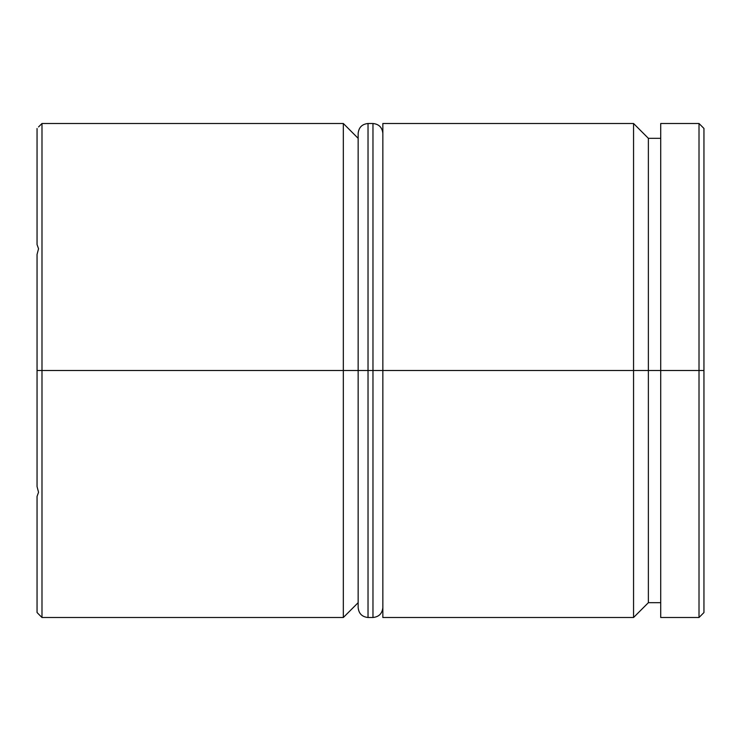 <?xml version="1.0" encoding="UTF-8"?>
<svg xmlns="http://www.w3.org/2000/svg" width="741" height="741" viewBox="0 0 741 741"><rect width="100%" height="100%" fill="white"/><g stroke="black" fill="none" stroke-linecap="round" stroke-linejoin="round"><path stroke-width="1.11" d="M633.555 370.5L633.555 617.503L633.555 370.5L382.847 370.5L382.847 617.503L382.847 370.5L633.555 370.5L633.555 123.497L633.555 370.5L648.375 370.5L633.555 370.5M660.722 602.683L648.375 602.683L648.375 370.5L648.375 602.683L633.555 617.503L382.847 617.503M343.333 370.5L343.333 617.503L343.333 370.5L37.05 370.5L37.05 486.559L38.541 492.274L37.05 496.433L37.05 612.492L38.541 614.057L37.05 612.492L37.05 496.433L38.541 492.274L37.05 486.559L37.05 254.441L37.05 370.5L41.987 370.5L41.987 617.503L41.987 370.5L343.333 370.5L343.333 123.497L343.333 370.5L358.153 370.5L343.333 370.5M699.013 370.5L699.013 617.503L699.013 370.5L648.375 370.5L660.722 370.5L660.722 617.503L660.722 370.5L699.013 370.5L699.013 123.497L699.013 370.5L703.95 370.5L699.013 370.5M703.95 612.557L703.95 370.5L703.95 612.557L699.013 617.503L660.722 617.503M37.05 244.567L37.05 128.508L37.05 244.567L38.541 248.726L37.05 254.441L38.541 248.726L37.05 244.567M703.95 128.443L703.95 370.5L703.95 128.443L699.013 123.497L660.722 123.497L660.722 370.5L660.722 123.497M382.847 123.497L382.847 370.5L382.847 123.497L633.555 123.497L648.375 138.317L648.375 370.5L648.375 138.317L660.722 138.317M358.153 138.317L343.333 123.497L41.987 123.497L41.987 370.5L41.987 123.497L38.541 126.943M358.153 370.5L358.153 607.62L358.153 370.5L368.027 370.5L358.153 370.5L358.153 133.38L358.153 370.5M382.847 607.62C382.226 613.585 378.929 616.873 372.973 617.503L372.973 370.5L382.847 370.5L372.973 370.5L372.973 617.503L368.027 617.503L368.027 370.5L368.027 617.503C362.071 616.873 358.774 613.585 358.153 607.62M372.973 370.5L368.027 370.5L372.973 370.5L372.973 123.497L372.973 370.5M382.847 133.38C382.226 127.415 378.929 124.127 372.973 123.497L368.027 123.497L368.027 370.5L368.027 123.497C362.071 124.127 358.774 127.415 358.153 133.38M38.541 614.057L41.987 617.503L343.333 617.503L358.153 602.683"/></g></svg>
